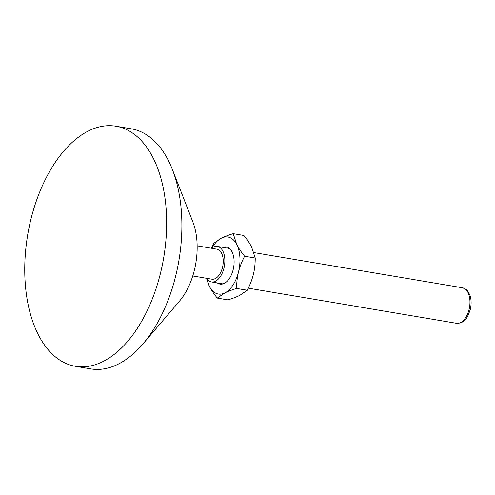 <?xml version="1.0" encoding="UTF-8"?>
<svg xmlns="http://www.w3.org/2000/svg" width="495" height="495" viewBox="0 0 495 495"><rect width="100%" height="100%" fill="white"/><g stroke="black" fill="none" stroke-linecap="round" stroke-linejoin="round"><path stroke-width="0.74" d="M217.286 282.936A18.835 10.667 -80.4 0 0 228.09 280.232A18.835 10.667 -80.4 0 0 232.644 253.248A18.835 10.667 -80.4 0 0 222.781 247.339M236.616 288.455C236.653 282.249 237.278 276.767 238.503 271.996A28.914 16.378 99.6 0 1 224.841 292.922C227.669 291.481 231.598 289.996 236.616 288.455L247.259 290.249C250.173 284.532 252.203 279.285 253.341 274.496C254.566 269.726 255.197 264.237 255.234 258.037L251.639 247.098C249.987 243.757 247.395 239.877 243.849 235.459L233.207 233.659C228.183 235.199 224.26 236.69 221.426 238.126A28.914 16.378 -80.4 0 0 212.157 247.797M255.234 258.037L244.592 256.243C241.671 261.96 239.648 267.207 238.503 271.996A28.914 16.378 -80.4 0 0 236.796 244.598A28.914 16.378 -80.4 0 0 221.426 238.126L213.846 243.299L211.483 248.261M207.034 279.1A28.914 16.378 -80.4 0 0 209.472 286.45A28.914 16.378 -80.4 0 0 224.841 292.922L217.262 298.089L227.904 299.89C232.922 298.349 236.851 296.858 239.679 295.422L247.259 290.249M206.44 278.277L209.472 286.45C211.118 289.792 213.716 293.671 217.262 298.089M244.592 256.243C241.04 251.819 238.448 247.939 236.796 244.598L233.207 233.659M206.465 278.277A18.006 10.197 -80.4 0 0 211.377 281.94A18.006 10.197 -80.4 0 0 223.944 268.21A18.006 10.197 -80.4 0 0 217.367 246.423A18.006 10.197 -80.4 0 0 211.526 248.267M192.759 275.969L211.841 279.186A15.215 8.619 -80.4 0 0 222.459 267.585A15.215 8.619 -80.4 0 0 216.903 249.177L197.159 245.842M142.962 343.92L179.487 301.133A55.291 31.315 -80.4 0 0 192.852 221.927L172.39 169.525A121.739 68.954 99.6 0 1 142.962 343.92A121.739 68.954 99.6 0 1 90.69 368.88L75.438 366.306A121.739 68.954 -80.4 0 0 163.69 257.74A121.739 68.954 -80.4 0 0 115.954 126.225A121.739 68.954 -80.4 0 0 30.981 219.019A121.739 68.954 -80.4 0 0 75.438 366.306M115.954 126.225L131.206 128.799A121.739 68.954 99.6 0 1 172.39 169.525M469.05 309.573A18.006 10.197 99.6 0 1 456.483 323.297C465.857 323.155 467.577 316.831 470.25 309.616C471.494 304.394 471.389 299.574 469.947 295.169L467.726 291.035C467.583 290.169 465.832 289.086 462.472 287.787A18.006 10.197 99.6 0 1 469.05 309.573M462.472 287.787L253.91 252.592M229.433 248.459L217.367 246.423M456.483 323.297L248.292 288.17M222.416 283.802L211.377 281.94"/></g></svg>
